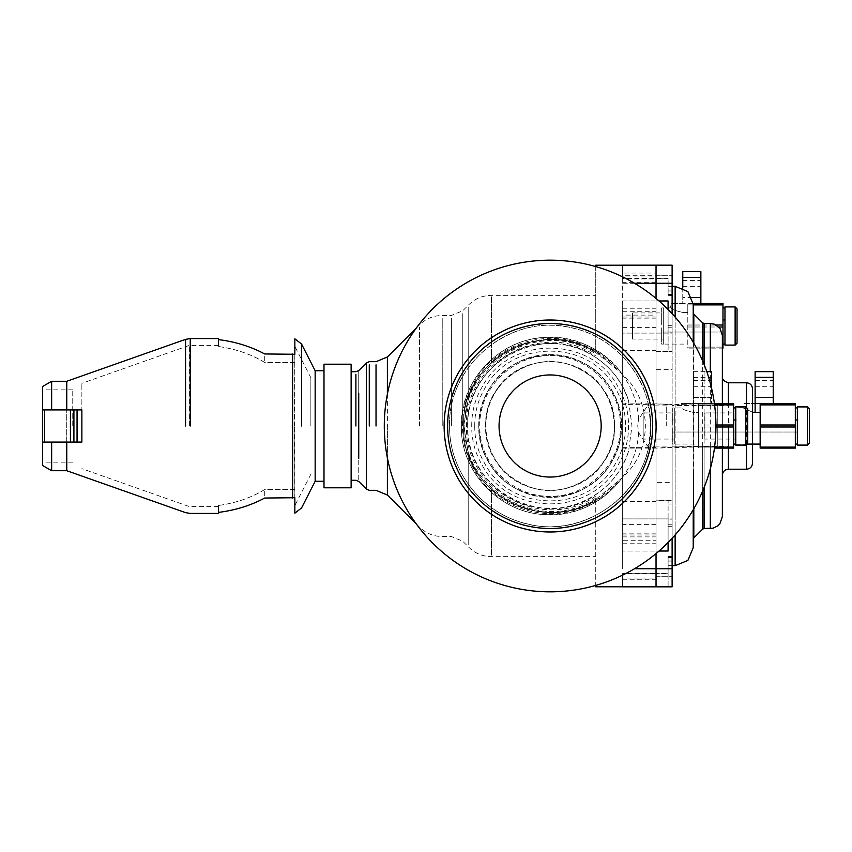 <?xml version="1.0" encoding="UTF-8"?>
<svg xmlns="http://www.w3.org/2000/svg" width="852" height="852" viewBox="0 0 852 852"><rect width="100%" height="100%" fill="white"/><g stroke="black" fill="none" stroke-linecap="round" stroke-linejoin="round"><path stroke-width="0.64" stroke-dasharray="4.26 3.19" d="M656.04 315.112L656.04 300.98L622.663 300.98L622.663 404.402L656.04 404.402L656.04 308.232L656.04 318.861L656.04 315.112L622.663 315.112M656.04 540.711L656.04 426L656.04 553.576L656.04 551.02L622.663 551.02L656.04 551.02L656.04 533.139L656.04 540.711L622.663 540.711L622.663 533.139L622.663 568.731L622.663 518.911L668.096 518.911L668.096 542.522M634.516 568.731L656.04 568.731L656.04 518.911L622.663 518.911L622.663 426L622.663 540.711M656.04 578.955L656.04 586.826L656.04 573.226L656.04 578.955L622.663 578.955L622.663 573.226L656.04 573.226L656.04 586.794L656.04 551.02L668.096 551.02L668.096 500.465L656.04 500.465L656.04 551.02L659.043 551.02M656.04 579.275L656.04 573.534L622.663 573.534L622.663 579.275L656.04 579.275L656.04 586.826L656.04 403.891L672.121 404.849L672.121 347.989L672.121 404.849M659.043 300.98L656.04 300.98L656.04 298.424L656.04 300.98L622.663 300.98L622.663 283.269L634.516 283.269M672.121 295.229L668.096 295.74L668.096 278.774L656.04 278.774L656.04 265.174L656.04 278.466L656.04 275.292L622.663 275.292L622.663 278.466L668.096 278.466L668.096 294.504L672.121 294.504L672.121 265.174L672.121 332.844L672.121 265.174L656.04 265.174L656.04 278.913L656.04 276.005L622.663 276.005L622.663 278.913L656.04 278.913M622.663 278.913L622.663 273.045L656.04 273.045M656.04 283.269L656.04 426L656.04 265.206L656.04 283.269L672.121 283.269M622.663 278.466L622.663 333.089L656.04 333.089L656.04 586.794L656.04 568.731L672.121 568.731L672.121 519.156L672.121 576.708L672.121 426L656.04 426L656.04 351.173L672.121 351.173L672.121 426L672.121 294.057M622.663 575.111L622.663 578.955M622.663 579.275L622.663 586.826L668.096 586.794L668.096 573.226L656.04 573.226L656.04 576.708L672.121 576.708L656.04 576.708L656.04 586.826L672.121 586.826L672.121 568.731M622.663 404.402L622.663 426L656.04 426L656.04 448.109L672.121 447.151L672.121 446.171L717.757 446.128L717.757 405.872L672.121 405.829M622.663 426L622.663 333.089L672.121 333.089L672.121 351.173M656.04 351.173L656.04 300.98L656.04 333.089L672.121 333.089L672.121 313.696M622.663 283.269L622.663 276.889M622.663 273.045L622.663 275.292M656.04 276.005L656.04 278.774M656.04 275.292L672.121 275.292L656.04 275.292L656.04 265.174L622.663 265.206L622.663 276.005M622.663 447.598L656.04 447.598L656.04 500.465L672.121 500.465L668.096 500.465L668.096 519.156L672.121 519.156M809.4 408.811L809.4 443.189M797.344 445.095L797.344 406.905M807.494 445.095L807.494 406.905M737.044 308.818L737.044 343.186M724.977 345.103L724.977 306.912M735.127 345.103L735.127 306.912M747.694 408.811L747.694 443.189M735.638 445.095L735.638 406.905M745.788 445.095L745.788 406.905M42.6 465.501L42.6 426L42.6 442.082L44.613 442.082L42.6 442.082L42.6 409.918L44.613 409.918L42.6 409.918L42.6 426L42.6 389.822L42.6 462.178L42.6 386.499M42.6 442.082L81.867 442.082L44.613 442.082L44.613 409.918L44.613 442.082L66.722 442.082L66.722 409.918L44.613 409.918L81.867 409.918L66.722 409.918L66.722 442.082L81.867 442.082L81.867 409.918L42.6 409.918L42.6 442.082L42.6 409.918M81.867 442.082L81.867 409.918L81.867 442.082M66.722 442.082L66.722 409.918L66.722 442.082M44.613 442.082L44.613 409.918M499.059 426A51.056 51.056 0 0 1 550.115 374.944A51.056 51.056 0 0 1 601.171 426A51.056 51.056 0 0 1 550.115 477.056A51.056 51.056 0 0 1 499.059 426A51.056 51.056 0 0 1 550.115 374.944A51.056 51.056 0 0 1 601.171 426A51.056 51.056 0 0 0 550.115 374.944A51.056 51.056 0 0 0 499.059 426A51.056 51.056 0 0 0 550.115 477.056A51.056 51.056 0 0 0 601.171 426A51.056 51.056 0 0 1 550.115 477.056A51.056 51.056 0 0 1 499.059 426M351.13 364.198L351.13 487.802M358.735 393.411C358.735 363.303 358.735 363.303 358.735 393.411L358.735 458.589C358.735 488.697 358.735 488.697 358.735 458.589M366.435 486.055C366.435 490.166 366.435 490.166 366.435 486.055L366.435 365.945C366.435 361.834 366.435 361.834 366.435 365.945M387.394 394.082L387.394 457.918M387.394 426L387.394 495.033L387.394 426M419.493 426L419.493 327.402L419.493 426M462.764 426L462.764 313.632L462.764 426M468.738 396.883L463.69 426L468.738 396.883L468.738 306.944L468.738 396.883C473.68 383.421 481.263 371.962 491.476 362.505C481.401 371.749 473.818 383.208 468.738 396.883M468.738 455.117L463.69 426L468.738 455.117L468.738 545.056L468.738 455.117C473.723 468.653 481.305 480.113 491.476 489.495C481.401 480.251 473.818 468.792 468.738 455.117M595.74 266.58L595.74 352.6C564.173 331.737 517.622 336.955 491.476 362.505C516.738 337.371 564.343 331.503 595.74 352.6L595.74 265.206M595.74 586.794L595.74 499.4C564.343 520.497 516.738 514.629 491.476 489.495C517.622 515.045 564.173 520.263 595.74 499.4L595.74 585.42M628.531 400.653L631.982 426L628.531 451.347C622.12 469.974 611.193 484.394 595.74 494.629C544.833 532.159 464.638 489.176 467.705 426C464.638 362.824 544.833 319.841 595.74 357.371C611.193 367.606 622.12 382.026 628.531 400.653C617.253 362.835 576.005 337.775 537.282 344.591C498.345 350.012 466.811 386.542 467.705 426C466.811 386.542 498.345 350.012 537.282 344.591C576.005 337.775 617.253 362.835 628.531 400.653M610.085 363.761L595.74 352.6C542.074 315.591 460.591 360.886 463.69 426C459.729 352.76 560.094 310.096 610.085 363.761L622.152 374.209C637.221 387.777 644.964 405.041 645.369 426C644.975 446.917 637.243 464.191 622.152 477.791C602.673 503.319 576.889 515.577 544.811 514.565C499.485 512.829 460.165 471.571 461.39 426C460.101 379.683 500.742 338.02 546.835 337.339C592.843 334.612 636.455 373.144 638.595 419.44L647.435 405.903L649.032 408.246L650.608 426L649.032 443.754L647.435 446.097L638.595 432.56L637.733 426L638.595 419.44M610.085 488.239C560.094 541.904 459.729 499.24 463.69 426C460.591 491.114 542.074 536.409 595.74 499.4L622.152 477.791M666.69 426L666.69 405.903L666.69 426M497.845 388.022C521.53 352.941 578.7 352.941 602.385 388.022C610.777 399.162 614.888 411.825 614.729 426C614.888 440.175 610.777 452.838 602.385 463.978C578.7 499.059 521.53 499.059 497.845 463.978C489.453 452.838 485.342 440.175 485.502 426C485.342 411.825 489.453 399.162 497.845 388.022M614.43 426C612.865 395.978 598.051 375.594 569.988 364.826C530.711 350.492 483.936 383.751 485.8 426C487.365 456.022 502.179 476.406 530.242 487.174C569.519 501.508 616.294 468.249 614.43 426A64.315 64.315 0 0 1 550.115 490.315A64.315 64.315 0 0 1 485.8 426A64.315 64.315 0 0 1 550.115 361.685A64.315 64.315 0 0 1 614.43 426M488.526 390.44C512.787 343.697 587.443 343.697 611.704 390.44C618.158 401.367 621.332 413.22 621.225 426C621.332 438.78 618.158 450.633 611.704 461.56C587.443 508.303 512.787 508.303 488.526 461.56C482.072 450.633 478.899 438.78 479.005 426C478.899 413.22 482.072 401.367 488.526 390.44M620.373 426C621.481 388.363 587.539 354.869 550.115 355.742C512.691 354.869 478.749 388.363 479.857 426C478.749 463.637 512.691 497.131 550.115 496.258C587.539 497.131 621.481 463.637 620.373 426M384.295 426A165.82 165.82 0 0 1 550.115 260.18A165.82 165.82 0 0 1 715.936 426A165.82 165.82 0 0 1 550.115 591.821A165.82 165.82 0 0 1 384.295 426A165.82 165.82 0 0 1 550.115 260.18A165.82 165.82 0 0 1 715.936 426A165.82 165.82 0 0 1 550.115 591.821A165.82 165.82 0 0 1 384.295 426A165.82 165.82 0 0 1 550.115 260.18A165.82 165.82 0 0 1 715.936 426A165.82 165.82 0 0 1 550.115 591.821A165.82 165.82 0 0 1 384.295 426M638.595 432.56C636.455 478.856 592.843 517.388 546.835 514.661C500.742 513.98 460.101 472.317 461.39 426C462.306 393.912 476.076 368.905 502.723 350.992C540.53 325.943 596.538 336.487 622.152 374.209M649.032 443.754C640.534 501.466 575.483 540.913 520.37 521.999C479.239 509.858 448.876 468.994 449.622 426C447.79 367.691 504.853 317.381 562.437 326.263C605.069 330.938 642.174 365.806 649.032 408.246M449.622 426C447.406 363.793 512.393 312.13 572.48 328.02C617.029 337.445 651.535 380.322 650.608 426C652.824 488.207 587.837 539.87 527.75 523.98C483.201 514.555 448.695 471.678 449.622 426C447.406 363.793 512.393 312.13 572.48 328.02C617.029 337.445 651.535 380.322 650.608 426C652.824 488.207 587.837 539.87 527.75 523.98C483.201 514.555 448.695 471.678 449.622 426M618.328 480.975C609.137 492.531 597.763 501.104 584.216 506.695C544.13 524.63 492.882 506.546 472.924 467.439C465.884 454.574 462.412 440.761 462.508 426C462.412 411.239 465.884 397.426 472.924 384.561C492.882 345.454 544.13 327.37 584.216 345.305C597.763 350.896 609.137 359.469 618.328 371.025M595.74 498.015C542.873 535.163 461.773 490.539 464.862 426C461.773 361.461 542.873 316.837 595.74 353.985M595.74 496.034C544.023 533.405 463.445 489.74 466.534 426C463.445 362.26 544.023 318.595 595.74 355.966M471.731 426C471.614 411.91 475.118 398.842 482.232 386.808C508.974 335.273 591.256 335.273 617.998 386.808C625.112 398.842 628.616 411.91 628.499 426C628.616 440.09 625.112 453.157 617.998 465.192C591.256 516.727 508.974 516.727 482.232 465.192C475.118 453.157 471.614 440.09 471.731 426M628.531 451.347C617.253 489.165 576.005 514.225 537.282 507.409C498.345 501.988 466.811 465.458 467.705 426C466.811 465.458 498.345 501.988 537.282 507.409C576.005 514.225 617.253 489.165 628.531 451.347M474.745 426C474.628 412.453 478.004 399.886 484.841 388.31C510.55 338.766 589.68 338.766 615.389 388.31C622.226 399.886 625.602 412.453 625.485 426C625.602 439.547 622.226 452.114 615.389 463.69C589.68 513.234 510.55 513.234 484.841 463.69C478.004 452.114 474.628 439.547 474.745 426M478.76 426C477.642 387.777 512.105 353.761 550.115 354.645C588.125 353.761 622.588 387.777 621.47 426C622.588 464.223 588.125 498.239 550.115 497.355C512.105 498.239 477.642 464.223 478.76 426A71.355 71.355 0 0 1 550.115 354.645A71.355 71.355 0 0 1 621.47 426A71.355 71.355 0 0 1 550.115 497.355A71.355 71.355 0 0 1 478.76 426M444.371 426A105.744 105.744 0 0 1 550.115 320.256A105.744 105.744 0 0 1 655.859 426A105.744 105.744 0 0 1 550.115 531.744A105.744 105.744 0 0 1 444.371 426M447.854 426A102.261 102.261 0 0 1 550.115 323.739A102.261 102.261 0 0 1 652.376 426A102.261 102.261 0 0 1 550.115 528.261A102.261 102.261 0 0 1 447.854 426M668.096 309.478L668.096 333.089L668.096 300.98L668.096 332.844L672.121 332.844M672.121 557.943L668.096 557.496L668.096 573.534L656.04 573.534L656.04 586.826M672.121 347.989L668.096 347.989L668.096 351.535L656.04 351.535L656.04 300.98L668.096 300.98L668.096 351.535L672.121 351.535L656.04 351.535L656.04 369.63L672.121 369.63M656.04 369.63L656.04 518.911L672.121 518.911L672.121 538.304M668.096 573.534L668.096 586.794M668.096 557.943L668.096 573.226M656.04 500.827L672.121 500.827L672.121 518.911L668.096 518.911L668.096 551.02L668.096 519.156M668.096 295.229L668.096 294.057M668.096 347.989L668.096 332.844M728.396 403.475L728.396 448.109M672.121 446.171L717.757 446.842L717.757 446.128M717.757 405.872L717.757 405.158L672.121 405.531M717.757 446.842L717.757 405.158M702.687 490.954L702.687 361.046M702.687 322.908L702.687 405.19M702.687 446.81L702.687 529.092M693.219 510.923L693.219 341.077M693.219 446.64L693.219 405.36M693.816 405.264L693.816 314.037M693.816 343.25L693.816 508.75M693.816 537.963L693.816 446.736M693.219 472.583L693.219 522.99M722.368 376.754L722.368 397.053C722.368 370.311 722.368 370.311 722.368 397.053L722.368 454.947C722.368 481.689 722.368 481.689 722.368 454.947L722.368 403.475M722.368 448.109L722.368 426L722.368 448.109M672.121 446.469L672.121 504.011L672.121 482.37L656.04 482.37M672.121 426L672.121 500.827M672.121 482.37L672.121 447.151M795.331 407.906L795.331 419.972L797.344 419.972L797.344 444.094L797.344 432.028L795.331 432.028L795.331 444.094L795.331 427.001M734.03 407.906L734.03 419.972L736.032 419.972L736.032 444.094L734.03 444.094L734.03 407.906L736.032 407.906L736.032 444.094L736.032 432.028L734.03 432.028L734.03 444.094M736.032 419.972L734.03 419.972M795.331 432.028L736.032 432.028M797.344 419.972L798.452 419.972L797.344 419.972M734.03 432.028L797.344 432.028M773.222 403.475L755.128 403.475L773.222 403.475L773.222 371.642M755.128 397.447L773.222 397.447M755.128 371.642L755.128 403.475L743.072 403.475L752.518 403.475M760.154 447.108L795.331 447.108L795.331 448.109L760.154 448.109L760.154 403.923L760.154 412.421L760.154 403.923L795.331 403.475L755.128 403.475L755.128 412.432L760.154 412.432L760.154 444.094L760.154 412.432M752.518 412.176L743.072 407.906L743.072 403.475M736.032 407.906L736.032 444.094L736.032 407.906L743.072 407.906C743.849 409.258 747.864 410.77 755.128 412.432M736.032 444.094L746.789 444.094M736.032 439.068L736.032 412.932L704.881 412.932L704.881 439.068L736.032 439.068M704.881 439.068L704.881 412.932L704.881 439.068M795.331 447.108L795.331 403.923M733.625 407.906L733.625 419.972L735.638 419.972L735.638 444.094L735.638 432.028L733.625 432.028L733.625 444.094L733.625 427.001M672.324 407.906L672.324 419.972L674.326 419.972L674.326 444.094L672.324 444.094L672.324 407.906L674.326 407.906L674.326 444.094L674.326 432.028L672.324 432.028L672.324 444.094M674.326 419.972L672.324 419.972M733.625 432.028L674.326 432.028M735.638 419.972L736.746 419.972L735.638 419.972M672.324 432.028L735.638 432.028M711.516 387.958L711.516 397.447L693.422 397.447L693.422 371.642L693.422 403.475L711.516 403.475L693.422 403.475L693.422 397.447L711.516 397.447L711.516 403.475L711.516 371.642M714.455 403.923L698.448 403.923L698.448 412.421L693.422 412.421C686.169 410.76 682.143 409.258 681.366 407.906L681.366 403.475L714.402 403.475M674.326 407.906L674.326 444.094L674.326 407.906L681.366 407.906C682.143 409.258 686.158 410.77 693.422 412.432L698.448 412.432L698.448 403.923L733.625 403.475L681.366 403.475M698.448 444.094L698.448 412.432L698.448 444.094L674.326 444.094M674.326 439.068L674.326 412.932L643.175 412.932L643.175 439.068L674.326 439.068M643.175 439.068L643.175 412.932L643.175 439.068M714.594 447.108L698.448 447.108L698.448 404.892L698.448 448.109L698.448 447.108L733.625 447.108L733.625 448.109L714.455 448.109M733.625 447.108L733.625 404.892L698.448 404.892L698.448 403.923L698.448 404.892L714.594 404.892M733.625 404.892L733.625 403.923M722.975 307.913L722.975 319.979L724.977 319.979L724.977 344.091L724.977 332.035L722.975 332.035L722.975 344.091L722.975 327.008M661.663 307.913L661.663 319.979L663.676 319.979L663.676 344.091L661.663 344.091L661.663 307.913L663.676 307.913L663.676 344.091L663.676 332.035L661.663 332.035L661.663 344.091M663.676 319.979L661.663 319.979M722.975 332.035L663.676 332.035M724.977 319.979L726.085 319.979L724.977 319.979M661.663 332.035L724.977 332.035M682.771 271.65L682.771 303.482L693.198 303.482M693.219 303.93L687.798 303.93L687.798 312.428L682.771 312.428C675.519 310.767 671.493 309.265 670.716 307.913L670.716 303.482L682.771 303.482L682.771 297.454L700.866 297.454M682.771 287.997L682.771 297.454L691.835 297.454M700.866 303.482L700.866 271.65M663.676 307.913L663.676 344.091L663.676 307.913L670.716 307.913C671.493 309.265 675.508 310.778 682.771 312.439L687.798 312.439L687.798 303.93L722.975 303.482L670.716 303.482M687.798 344.091L687.798 312.439L687.798 344.091L663.676 344.091M663.676 339.064L663.676 312.94L632.525 312.94L632.525 339.064L663.676 339.064M632.525 339.064L632.525 312.94L632.525 339.064M722.368 347.105L687.798 347.105L687.798 304.899L687.798 348.117L687.798 347.105L722.975 347.105L722.975 348.117L687.798 348.117L722.368 348.117M722.975 347.105L722.975 304.899L687.798 304.899L687.798 303.93L687.798 304.899L693.219 304.899M722.975 304.899L722.975 303.93M72.75 426L72.75 389.822L72.75 426M310.852 426L310.852 377.766L310.852 426M294.366 426L294.845 346.359L294.845 505.641L294.366 426M294.366 362.441L264.706 362.441C250.967 354.166 235.557 348.862 218.474 346.54L218.474 345.411L218.474 346.54C235.557 348.862 250.967 354.166 264.706 362.441L294.366 362.441M189.325 426L189.325 345.411L189.325 426M294.366 489.559L264.706 489.559C250.967 497.834 235.557 503.138 218.474 505.46L218.474 506.589L218.474 505.46C235.557 503.138 250.967 497.834 264.706 489.559L294.366 489.559M81.867 426L81.867 383.325L81.867 426M218.474 338.563L218.474 339.607C235.248 341.695 250.658 346.476 264.706 353.963L264.706 362.441L264.706 353.963L294.845 354.272L294.845 363.644L294.845 338.819M294.845 513.181L294.845 488.356L294.845 497.728L264.706 498.037L264.706 489.559L264.706 498.037C250.658 505.524 235.248 510.305 218.474 512.393L218.474 513.437M218.474 339.607L218.474 346.54L218.474 339.607M218.474 505.46L218.474 512.393L218.474 505.46M51.652 409.918L51.652 381.281M51.652 470.719L51.652 442.082M66.765 409.918L66.765 381.281M66.765 470.719L66.765 442.082M185.555 426L185.555 339.373L185.555 426M301.565 426L301.565 344.059L301.565 426M315.155 481.273L315.155 370.726M323.994 487.802L323.994 364.198M622.663 317.029L656.04 317.029M622.663 311.289L656.04 311.289M622.663 327.626L656.04 327.626M656.04 524.374L622.663 524.374M622.663 534.971L656.04 534.971M622.663 536.888L656.04 536.888M656.04 282.64L622.663 282.64M622.663 501.455L656.04 501.455M622.663 350.545L656.04 350.545M70.428 442.082L70.428 409.918M73.911 442.082L73.911 409.918M77.053 442.082L77.053 409.918M355.891 426L355.891 374.39L355.891 426M369.278 426L369.278 364.826L369.278 426M376.03 426L376.03 364.826L376.03 426M442.231 426L442.231 318.222L442.231 426M451.4 426L451.4 318.222L451.4 426M491.476 362.505C491.476 274.227 491.476 274.227 491.476 362.505C491.476 274.227 491.476 274.227 491.476 362.505M491.476 489.495C491.476 577.773 491.476 577.773 491.476 489.495C491.476 577.773 491.476 577.773 491.476 489.495M595.74 499.4C542.074 536.409 460.591 491.114 463.69 426C460.591 360.886 542.074 315.591 595.74 352.6M672.121 327.764L668.096 327.764M668.096 560.925L672.121 560.925M668.096 325.326L672.121 325.326M668.096 291.075L672.121 291.075M668.096 290.937L672.121 290.937M704.103 405.179L704.103 323.494M704.103 364.486L704.103 487.514M704.103 528.506L704.103 446.821M728.396 426L728.396 467.098L728.396 426M746.49 444.393L746.49 407.607M710.312 468.834L710.312 371.642M710.312 323.494L710.312 405.179M710.312 446.821L710.312 528.506M675.135 534.939L675.135 317.061M675.135 286.315L675.135 405.531M675.135 446.469L675.135 565.685M672.121 556.771L668.096 556.771M672.121 504.011L668.096 504.011M668.096 524.236L672.121 524.236M668.096 561.063L672.121 561.063M672.121 526.674L668.096 526.674M755.128 371.76L773.222 371.76M755.128 380.397L773.222 380.397M755.128 386.307L773.222 386.307M760.154 404.892L795.331 404.892M760.154 425.031L795.331 425.031M760.154 426.969L795.331 426.969M693.422 377.361L708.64 377.361M693.422 371.76L711.516 371.76M693.422 380.397L711.516 380.397M693.422 386.307L711.516 386.307M698.448 427.001L715.936 427.001M698.448 424.999L715.936 424.999M698.448 425.031L733.625 425.031M698.448 426.969L733.625 426.969M682.771 271.767L700.866 271.767M682.771 280.404L700.866 280.404M682.771 286.315L700.866 286.315M687.798 327.008L718.822 327.008M687.798 324.995L716.149 324.995M687.798 325.038L722.975 325.038M687.798 326.976L722.975 326.976M190.241 426L190.241 338.563L190.241 426M292.609 498.037L292.609 353.963M656.04 318.861L622.663 318.861M622.663 308.232L656.04 308.232M622.663 543.768L656.04 543.768M656.04 533.139L622.663 533.139M656.04 265.174L668.096 265.206M622.663 403.891L656.04 403.891L728.396 405.903M622.663 448.109L656.04 448.109L728.396 446.097M416.308 328.063L419.493 324.878C425.819 318.723 433.402 315.581 442.231 315.453L451.4 315.453L462.764 310.746L468.738 304.771C475.065 298.626 482.647 295.484 491.476 295.356L595.74 295.356M416.308 523.937L419.493 527.122C425.819 533.277 433.402 536.419 442.231 536.547L451.4 536.547L462.764 541.254L468.738 547.229C475.065 553.374 482.647 556.516 491.476 556.644L595.74 556.644M666.69 405.903L647.435 405.903M666.69 446.097L647.435 446.097M672.121 557.496L668.096 557.496M672.121 294.504L668.096 294.504M672.121 295.74L668.096 295.74M693.219 443.817L693.219 379.417M693.219 426L693.219 408.183M668.096 286.304L672.121 286.304M668.096 565.696L672.121 565.696M672.121 556.26L668.096 556.26M693.422 371.642L706.777 371.642M72.75 389.822L42.6 389.822M72.75 462.178L42.6 462.178M310.852 377.766L294.845 346.359M310.852 474.234L294.845 505.641M218.474 345.411L189.325 345.411L81.867 383.325M218.474 506.589L189.325 506.589L81.867 468.675"/><path stroke-width="1.28" d="M672.121 538.304L672.121 568.731L656.04 568.731L656.04 586.826L656.04 553.576L656.04 568.731L634.516 568.731M634.516 283.269L656.04 283.269L656.04 298.424L656.04 283.269L672.121 283.269L672.121 313.696M672.121 568.731L672.121 586.826L622.663 586.826L622.663 575.111M622.663 276.889L622.663 265.174L656.04 265.174L656.04 283.269L656.04 265.174L672.121 265.174L672.121 283.269M807.494 445.095L809.4 443.189L809.4 408.811L807.494 406.905L807.494 445.095L797.344 445.095L797.344 406.905L807.494 406.905M735.127 345.103L737.044 343.186L737.044 308.818L735.127 306.912L735.127 345.103L724.977 345.103L724.977 306.912L735.127 306.912M745.788 445.095L747.694 443.189L747.694 408.811L745.788 406.905L745.788 445.095L735.638 445.095L735.638 406.905L745.788 406.905M42.6 409.918L44.613 409.918L44.613 442.082L42.6 442.082L42.6 386.499L51.652 381.281L51.652 409.918M44.613 442.082L81.867 442.082L81.867 409.918L44.613 409.918M499.059 426A51.056 51.056 0 0 1 550.115 374.944A51.056 51.056 0 0 1 601.171 426A51.056 51.056 0 0 1 550.115 477.056A51.056 51.056 0 0 1 499.059 426M358.735 393.411C358.735 363.303 358.735 363.303 358.735 393.411L358.735 458.589C358.735 488.697 358.735 488.697 358.735 458.589M366.435 365.945C366.435 361.834 366.435 361.834 366.435 365.945L366.435 486.055C366.435 490.166 366.435 490.166 366.435 486.055M351.13 371.728L355.891 371.728L358.735 370.556L366.435 362.856L369.278 361.685L376.03 361.685L387.394 356.967L387.394 394.082M387.394 457.918L387.394 495.033L416.308 523.937M622.663 265.206L595.74 265.206L595.74 266.58M595.74 585.42L595.74 586.794L622.663 586.794M447.609 426A102.506 102.506 0 0 1 550.115 323.494A102.506 102.506 0 0 1 652.621 426A102.506 102.506 0 0 1 550.115 528.506A102.506 102.506 0 0 1 447.609 426M444.126 426A105.989 105.989 0 0 1 550.115 320.011A105.989 105.989 0 0 1 656.104 426A105.989 105.989 0 0 1 550.115 531.989A105.989 105.989 0 0 1 444.126 426M384.295 426A165.82 165.82 0 0 1 550.115 260.18A165.82 165.82 0 0 1 715.936 426A165.82 165.82 0 0 1 550.115 591.821A165.82 165.82 0 0 1 384.295 426M668.096 309.478L668.096 300.98L659.043 300.98M668.096 542.522L668.096 551.02L659.043 551.02M702.687 361.046L702.687 322.908L704.103 323.494L704.103 364.486M704.103 487.514L704.103 528.506L702.687 529.092L702.687 490.954M693.219 341.077L693.219 304.452M702.687 322.908L693.816 314.037L693.816 343.25M693.816 508.75L693.816 537.963L693.219 539.391L693.219 509.762L693.219 539.391M693.219 522.99L693.219 510.923M722.368 475.246C722.73 471.582 724.732 469.569 728.396 469.218L746.49 469.218C750.154 468.856 752.156 466.843 752.518 463.179L752.518 388.821C752.156 385.157 750.154 383.144 746.49 382.782L728.396 382.782C724.083 381.408 722.07 379.406 722.368 376.754L722.368 335.432L719.983 328.35L714.498 324.239L710.312 323.494L710.312 371.642M704.103 528.506L713.039 528.197L717.948 525.78L719.865 523.81L722.368 516.568L722.368 448.109L722.368 516.376M752.518 403.475L795.331 403.475L795.331 427.001L795.331 407.906L797.344 407.906M797.344 444.094L795.331 444.094M797.344 419.972L796.364 419.972M760.154 412.421L755.128 412.421L755.128 397.447L773.222 397.447L773.222 403.475M755.128 397.447L755.128 371.642L773.222 371.642L773.222 397.447M795.331 403.923L760.154 403.923L760.154 404.892L795.331 404.892M755.128 412.421L752.518 412.176M746.789 444.094L760.154 444.094M760.154 427.001L760.154 448.109L795.331 448.109L795.331 427.001L760.154 427.001L760.154 404.892M714.402 403.475L733.625 403.475L733.625 427.001L733.625 407.906L735.638 407.906M735.638 444.094L733.625 444.094M735.638 419.972L734.658 419.972M706.777 371.642L711.516 371.642L711.516 387.958M733.625 403.923L714.455 403.923M714.455 448.109L733.625 448.109L733.625 427.001L715.936 427.001M693.198 303.482L722.975 303.482L722.975 327.008L722.975 307.913L724.977 307.913M724.977 344.091L722.975 344.091M724.977 319.979L724.008 319.979M691.835 297.454L700.866 297.454L700.866 303.482M682.771 287.997L682.771 271.65L700.866 271.65L700.866 297.454M722.975 303.93L693.219 303.93M722.368 348.117L722.975 348.117L722.975 327.008L718.822 327.008M323.994 370.726L315.155 370.726L301.565 344.059L294.845 338.819L294.845 354.272L264.706 353.963C250.658 346.476 235.248 341.695 218.474 339.607L218.474 338.563L190.241 338.563L185.555 339.373L66.765 381.281L66.765 409.918M66.765 442.082L66.765 470.719L185.555 512.627L190.241 513.437L218.474 513.437L218.474 512.393C235.248 510.305 250.658 505.524 264.706 498.037L294.845 497.728L294.845 513.181L301.565 507.941L315.155 481.273L315.155 370.726M351.13 426L351.13 364.198L323.994 364.198L323.994 487.802L351.13 487.802L351.13 426M42.6 442.082L42.6 465.501L51.652 470.719L51.652 442.082M185.555 426L185.555 339.373L185.555 426M301.565 426L301.565 344.059L301.565 426M77.053 442.082L77.053 409.918M73.911 442.082L73.911 409.918M70.428 442.082L70.428 409.918M355.891 426L355.891 374.39L355.891 426M369.278 426L369.278 364.826L369.278 426M376.03 426L376.03 364.826L376.03 426M728.396 382.793L728.396 403.475M728.396 448.109L728.396 469.207M746.49 407.607L746.49 382.793M746.49 469.207L746.49 444.393M710.312 528.506L710.312 468.834M675.135 317.061L675.135 286.315L687.894 291.576L693.219 304.313L693.219 342.238L693.219 312.609L693.816 314.037M672.121 565.696L675.135 565.696L675.135 534.939M755.128 377.361L773.222 377.361M760.154 447.108L795.331 447.108M760.154 424.999L795.331 424.999M708.64 377.361L711.516 377.361M714.594 447.108L733.625 447.108M715.936 424.999L733.625 424.999M714.594 404.892L733.625 404.892M682.771 277.358L700.866 277.358M722.368 347.105L722.975 347.105M716.149 324.995L722.975 324.995M693.219 304.899L722.975 304.899M190.241 426L190.241 338.563L190.241 426M292.609 353.963L292.609 498.037M387.394 495.033L376.03 490.315L369.278 490.315L366.435 489.144L358.735 481.444L355.891 480.272L351.13 480.272M387.394 356.967L416.308 328.063M752.518 463.179L752.518 388.959M722.368 403.475L722.368 335.624M704.103 323.494L710.312 323.494M702.687 529.092L693.816 537.963M675.135 565.696L687.894 560.424L693.219 547.687L693.219 509.762L693.219 547.548M672.121 286.304L675.135 286.304M66.765 381.281L51.652 381.281M66.765 470.719L51.652 470.719M323.994 481.273L315.155 481.273"/></g></svg>
